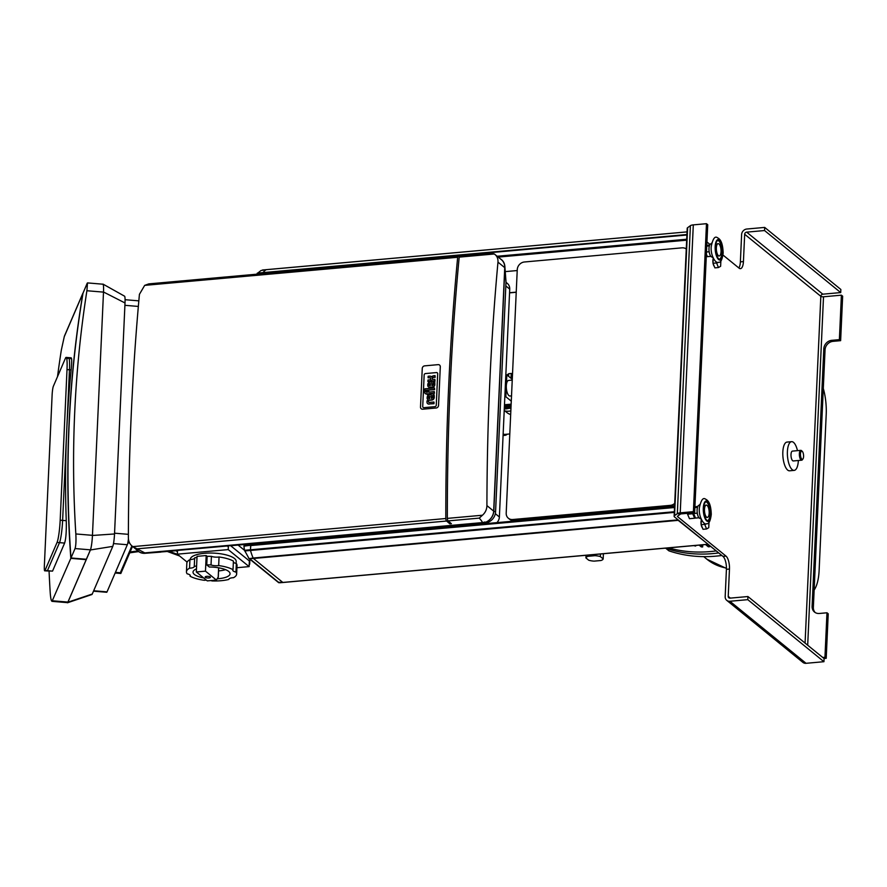 <?xml version="1.0" encoding="UTF-8"?>
<svg xmlns="http://www.w3.org/2000/svg" width="887" height="887" viewBox="0 0 887 887"><rect width="100%" height="100%" fill="white"/><g stroke="black" fill="none" stroke-linecap="round" stroke-linejoin="round"><path stroke-width="1.33" d="M594.102 561.127A8.648 2.75 2.6 0 1 588.702 560.196L585.908 557.912A8.648 2.75 2.6 0 1 588.159 556.293L594.966 555.672A8.648 2.75 2.6 0 1 600.366 556.615L603.171 558.888A8.648 2.75 2.6 0 1 600.909 560.517L594.102 561.127M586.03 555.284L585.908 557.912M588.214 555.085L588.159 556.293M595.022 554.475L594.966 555.672M600.488 553.987L600.366 556.615M603.404 553.721L603.171 558.888M580.298 514.571A18.128 6.763 84.9 0 0 580.286 515.147M562.258 516.201L562.336 516.766M580.142 514.593A18.538 6.919 84.9 0 0 580.131 515.17M575.574 515.003A18.538 6.919 84.9 0 0 575.563 515.58M561.604 516.833A14.292 5.333 -95.1 0 1 561.637 516.256M823.302 388.451A32.952 12.285 -95.1 0 1 826.207 414.395L819.122 570.474A32.952 12.285 -95.1 0 1 814.144 589.999M794.164 470.387L789.596 470.797A14.414 5.377 -95.1 0 1 782.833 451.982A14.414 5.377 -95.1 0 1 787.024 442.081L791.592 441.671A14.414 5.377 84.9 0 0 787.401 451.572A14.414 5.377 84.9 0 0 794.164 470.387A14.414 5.377 84.9 0 0 798.355 460.497M797.468 450.651A14.414 5.377 84.9 0 0 791.592 441.671M802.291 451.394L801.582 450.707A4.945 1.841 84.9 0 0 800.806 450.352L792.435 451.106A4.945 1.841 84.9 0 0 791.004 454.499A4.945 1.841 84.9 0 0 793.322 460.952L801.693 460.198A4.945 1.841 84.9 0 0 802.391 459.721L802.968 458.912A4.113 1.541 -95.1 0 1 801.238 458.302A4.113 1.541 -95.1 0 1 800.451 453.933A4.113 1.541 -95.1 0 1 802.291 451.394A4.113 1.541 -95.1 0 1 803.544 455.075A4.113 1.541 -95.1 0 1 802.968 458.912M800.806 450.352A4.945 1.841 84.9 0 0 799.375 453.745A4.945 1.841 84.9 0 0 801.693 460.198M665.605 548.144L665.815 548.31A135.511 118.148 -50.8 0 0 718.714 552.923A135.511 118.148 129.2 0 1 665.815 548.31L668.942 550.86A135.511 118.148 -50.8 0 0 721.841 555.473M700.275 545.028L702.648 546.969A57.666 50.271 129.2 0 1 701.284 546.902L699.111 545.128M706.928 544.43L709.711 546.702A57.666 50.271 129.2 0 1 708.347 546.824L705.553 544.551M636.256 509.548L636.888 510.069M639.294 509.282L639.937 509.792M639.383 509.271L640.026 509.781M716.208 550.894A135.511 118.148 129.2 0 1 668.532 547.878M695.02 545.494L695.696 546.048A57.666 50.271 129.2 0 1 694.344 545.804L694.077 545.583M702.648 546.969L702.748 544.806M709.711 546.702L709.755 545.638M695.696 546.048L695.718 545.438M511.012 378.283L511.234 373.471L512.531 373.704M506.954 374.979L508.717 373.704L508.595 376.321M511.234 373.471A8.648 2.75 -177.4 0 0 508.717 373.704M503.151 433.887A17.707 6.608 84.9 0 0 505.002 434.386L509.792 433.954M504.337 407.654L511.001 407.344M504.293 408.796L508.628 408.397A13.671 11.919 129.2 0 1 504.282 408.94M510.967 408.186L508.628 408.397M510.845 410.858A13.671 11.919 129.2 0 1 504.204 410.692M510.679 414.517A12.684 11.065 129.2 0 1 507.054 412.666L504.88 410.892M503.106 434.785A18.66 6.963 84.9 0 0 505.08 435.329A18.66 6.963 84.9 0 0 507.176 434.198M511.522 395.868L509.992 396.012A7.828 2.916 -95.1 0 1 506.322 385.79A7.828 2.916 -95.1 0 1 508.595 380.423L512.242 380.091M505.823 374.957L506.821 374.868L505.834 396.722L504.836 396.811M511.278 401.168L505.834 396.722M512.276 379.314L506.821 374.868M511.145 404.162L504.47 404.76M504.37 407.066L511.045 406.468M511.089 405.337L504.415 405.936M701.34 519.993A4.79 1.785 84.9 0 0 701.14 524.372M701.251 525.026A4.79 1.785 84.9 0 0 702.404 527.798M709.012 522.266L708.757 527.698L706.595 528.974L703.025 529.295L701.118 524.705L701.351 519.682M706.595 528.974L704.699 524.383L701.118 524.705M704.699 524.383L704.744 523.43M713.203 258.56A4.79 1.785 84.9 0 0 713.004 262.94M713.126 263.594A4.79 1.785 84.9 0 0 714.279 266.377M720.876 260.845L720.632 266.266L718.47 267.541L714.889 267.863L712.993 263.284L713.226 258.25M718.47 267.541L716.574 262.962L712.993 263.284M716.574 262.962L716.618 262.009M687.547 514.205L689.487 518.695L694.665 518.23L692.725 513.739L687.547 514.205L687.58 513.307M695.375 517.753L694.665 518.23M692.725 513.739L692.758 512.841M707.249 256.332L706.274 256.831M706.529 256.809L706.296 256.254M283.13 582.404L278.54 582.271L249.535 558.577L253.416 558.488A1.652 0.61 -95.1 0 1 253.128 558.034L249.535 558.577M259.259 544.008L243.936 546.17A123.559 107.737 -50.8 0 0 244.502 550.295L248.948 558.411M250.821 545.006L259.248 544.008M250.411 550.029L250.855 545.006L244.058 545.616M250.4 549.763L244.502 550.295L238.182 545.139M707.981 544.186L678.211 520.347A1.652 0.61 -95.1 0 1 677.912 519.893L253.128 558.034A41.19 15.367 -95.1 0 1 250.478 550.461L244.69 550.938M256.931 274.172A123.559 107.737 129.2 0 1 257.064 273.628L260.989 270.546L265.213 269.792M263.04 272.719L263.106 272.575A41.19 15.367 -95.1 0 1 266.222 269.692L262.641 269.992M262.962 273.096L257.064 273.628M686.926 234.523L257.308 273.129M474.002 523.973L474.8 524.627M383.561 532.089L384.359 532.743M707.604 544.296L282.82 582.437L253.427 558.488L678.211 520.347M674.308 512.398L250.478 550.461L250.6 545.572L674.53 507.508M257.651 544.396A206.76 77.125 84.9 0 0 259.425 543.964L674.563 506.688M266.322 269.659L687.048 231.884L266.222 269.692A1.652 0.61 -95.1 0 1 266.322 269.659A1.652 0.61 -95.1 0 1 266.433 269.67M505.246 271.622L517.21 270.546M674.719 503.395A7.418 6.464 129.2 0 1 670.317 505.357L512.73 519.516A7.418 6.464 129.2 0 1 508.373 518.241A7.418 6.464 129.2 0 1 506.2 513.107L517.254 269.626A7.418 6.464 129.2 0 1 524.428 261.987L682.003 247.839A7.418 6.464 129.2 0 1 686.272 249.025M674.63 505.379A7.418 6.464 129.2 0 1 671.559 506.377L513.983 520.525A7.418 6.464 129.2 0 1 509.615 519.25L508.373 518.241M537.733 518.396L538.365 518.917M553.599 517.542L552.956 517.032M655.604 508.384L654.972 507.874M659.44 507.464L660.072 507.985M557.435 516.633L558.067 517.143M639.749 509.238L640.381 509.759M449.942 522.465L449.875 523.862L446.604 521.035A2.473 0.92 -95.1 0 1 445.806 518.518A1196.219 446.172 -95.1 0 1 457.67 257.274A2.473 0.92 -95.1 0 1 458.346 256.088A2.473 0.92 -95.1 0 1 458.668 256.21L459.289 256.687M460.187 256.066A2.473 0.92 84.9 0 0 459.865 255.955A2.473 0.92 84.9 0 0 459.2 257.13A1196.219 446.172 84.9 0 0 447.336 518.385A2.473 0.92 84.9 0 0 448.123 520.902L451.405 523.729L449.875 523.862M479.257 518.108L482.461 515.225C485.322 512.675 486.808 509.471 486.919 505.612A1196.219 446.172 -95.1 0 1 497.973 262.142C498.206 258.56 496.986 255.844 494.325 253.981L501.355 259.658A11.531 10.056 129.2 0 1 504.736 267.641L493.671 511.123A11.531 10.056 129.2 0 1 485.366 522.354L484.89 521.977A11.531 10.056 129.2 0 1 482.051 522.62C482.783 522.543 481.852 521.035 479.257 518.108L448.123 520.902M482.461 515.225L447.336 518.385M445.806 518.518L132.817 546.625L144.814 552.9A11.531 10.056 129.2 0 1 142.009 552.767L142.485 553.144A11.531 10.056 129.2 0 1 138.494 551.304L132.817 546.625C129.957 544.585 128.471 541.647 128.371 537.81A1196.219 446.172 84.9 0 1 139.425 294.329L144.681 285.37L457.67 257.274M446.604 521.035L137.618 548.787M491.309 253.272L494.325 253.981L459.2 257.13M144.681 285.37L148.783 283.884L458.346 256.088M482.051 522.62L144.814 552.9M485.366 522.354L142.485 553.144M190.273 559.597L190.284 559.353A22.984 7.296 2.6 0 1 204.52 553.288A22.984 7.296 2.6 0 1 236.197 561.438L236.108 563.433M177.544 550.428L177.367 554.164L187.124 562.114M230.542 545.627L249.369 560.961L249.114 566.616L228.225 549.596L228.391 545.815M236.929 567.713L249.114 566.616M177.367 554.164L228.225 549.596M196.604 565.917A25.124 7.972 -177.4 0 0 194.264 566.449A6.176 1.962 2.6 0 1 194.264 566.505A6.176 1.962 2.6 0 1 189.552 568.19A25.124 7.972 -177.4 0 0 186.447 571.805L186.835 563.223A25.124 7.972 2.6 0 1 189.94 559.608A6.176 1.962 -177.4 0 0 194.641 557.99M194.264 566.449L194.652 557.868A25.124 7.972 2.6 0 1 197.003 557.335M210.796 580.575A6.176 1.962 2.6 0 1 212.048 580.941A25.124 7.972 -177.4 0 0 228.824 579.433A6.176 1.962 2.6 0 1 228.824 579.377A6.176 1.962 2.6 0 1 233.525 577.692A25.124 7.972 -177.4 0 0 236.641 574.077A25.124 7.972 -177.4 0 0 235.953 572.071A6.176 1.962 2.6 0 1 232.771 570.197A6.176 1.962 2.6 0 1 233.026 569.687A25.124 7.972 -177.4 0 0 218.668 565.584A6.176 1.962 2.6 0 1 211.028 564.941L211.416 556.36A25.124 7.972 2.6 0 0 207.148 556.326L206.172 555.539L197.047 556.36L196.337 571.971L205.474 571.15L216.417 580.065L218.224 577.005M211.416 556.36A6.176 1.962 -177.4 0 0 219.056 556.992A25.124 7.972 2.6 0 1 233.414 561.105L233.026 569.687M233.359 562.147A6.176 1.962 -177.4 0 0 236.341 563.489A25.124 7.972 2.6 0 1 237.029 565.496L236.641 574.077M186.447 571.805A25.124 7.972 -177.4 0 0 187.135 573.811A6.176 1.962 2.6 0 1 190.306 575.685A6.176 1.962 2.6 0 1 190.062 576.195A25.124 7.972 -177.4 0 0 204.42 580.309A6.176 1.962 2.6 0 1 206.372 580.142M190.062 576.195L190.106 575.153M207.148 556.326L206.76 564.908A25.124 7.972 -177.4 0 1 211.028 564.941M217.271 578.779A18.538 5.876 2.6 0 0 230.055 573.778A18.538 5.876 2.6 0 0 209.321 567.004L206.76 564.908M203.677 577.947A18.538 5.876 2.6 0 1 193.022 572.104A18.538 5.876 2.6 0 1 196.47 568.911M218.568 570.906A18.538 5.876 -177.4 0 0 225.564 569.665M219.056 556.992L218.668 565.584M236.341 563.489L235.953 572.071M189.552 568.19L189.94 559.608M196.337 571.971L207.281 580.885L216.417 580.065M208.778 577.98A2.639 0.832 2.6 0 1 205.152 577.038A2.639 0.832 2.6 0 1 207.824 576.328A2.639 0.832 2.6 0 1 210.419 577.282A2.639 0.832 2.6 0 1 208.778 577.98M206.172 555.539L205.474 571.15M177.478 551.869L175.881 550.572L228.391 545.882M228.347 546.835L227.272 545.96M230.675 545.727L485.211 522.964A10.711 9.336 -50.8 0 0 495.567 511.932L493.815 511.1A11.531 10.056 129.2 0 1 482.661 522.986L145.124 553.3A11.531 10.056 129.2 0 1 144.98 553.311A11.531 10.056 129.2 0 1 137.308 550.328M249.901 559.242L249.679 564.221M176.058 550.727L145.124 553.3M504.869 267.63L505.989 282.498A10.711 9.336 -50.8 0 0 505.967 281.268L504.847 266.311A11.531 10.056 129.2 0 1 504.869 267.63L493.815 511.1M505.989 282.498L495.567 511.932M505.989 282.321L507.32 283.408A8.238 7.185 129.2 0 1 509.726 289.107L499.381 516.977A8.238 7.185 129.2 0 1 496.953 522.631M500.412 258.893A11.531 10.056 129.2 0 1 504.847 266.311M434.918 406.667L423.942 407.654A1.386 1.209 129.2 0 1 422.722 406.457L424.152 374.979A1.386 1.209 129.2 0 1 425.494 373.56L436.471 372.573A1.386 1.209 129.2 0 1 437.69 373.771L436.26 405.248A1.386 1.209 129.2 0 1 434.918 406.667A1.386 1.209 -50.8 0 0 436.26 405.248L437.69 373.771A1.386 1.209 -50.8 0 0 436.471 372.573L425.494 373.56A1.386 1.209 -50.8 0 0 424.152 374.979L422.722 406.457A1.386 1.209 -50.8 0 0 423.942 407.654L434.918 406.667M422.678 409.206L436.149 407.998A2.473 2.151 -50.8 0 0 438.544 405.459L440.296 366.786A2.473 2.151 -50.8 0 0 438.123 364.646L424.651 365.865A2.473 2.151 -50.8 0 0 422.256 368.404L420.505 407.078A2.473 2.151 -50.8 0 0 422.678 409.206M426.37 392.265A0.909 0.787 -50.8 0 0 426.691 392.298L427.412 392.231L427.467 391.056L428.776 390.934L428.72 392.109L434.308 391.61L434.242 393.141L428.654 393.64L428.609 394.604L427.29 394.726L427.334 393.761L426.325 393.85A2.395 2.084 129.2 0 1 425.195 393.529A1.497 1.308 129.2 0 1 425.195 393.518A1.497 1.308 129.2 0 1 424.862 393.085A2.295 1.996 129.2 0 1 424.718 392.231L424.762 391.156L426.137 391.034L426.104 391.766A0.876 0.765 -50.8 0 0 426.126 391.999L426.337 392.165A0.876 0.765 129.2 0 1 426.325 391.943L426.137 391.034M427.29 394.726L428.82 394.782L428.864 393.806L434.453 393.307L434.308 391.61M425.394 393.684A1.497 1.308 -50.8 0 0 425.405 393.695A2.395 2.084 -50.8 0 0 426.536 394.016L426.325 393.85M426.536 394.016L427.334 393.95M428.942 392.087L428.776 390.934M434.408 389.493L424.795 390.358L424.873 388.828L434.475 387.974L434.619 389.67L434.475 387.974M434.619 389.67L424.795 390.358M428.432 400.702L428.598 401.645A1.741 1.508 129.2 0 0 428.609 401.866A1.042 0.909 129.2 0 0 428.754 402.299A0.843 0.732 129.2 0 1 428.754 402.299L428.543 402.121A0.843 0.732 -50.8 0 0 428.864 402.354A1.541 1.353 -50.8 0 0 429.286 402.41A2.373 2.062 -50.8 0 0 429.441 402.399L433.843 402.011L433.765 403.53L429.031 403.962A2.983 2.606 129.2 0 1 427.645 403.64A1.929 1.685 129.2 0 1 427.046 402.731A3.005 2.617 129.2 0 1 426.969 401.944L427.013 400.824L428.432 400.702L428.388 401.467A1.741 1.508 -50.8 0 0 428.399 401.7A1.042 0.909 -50.8 0 0 428.543 402.121M434.053 402.177L433.987 403.707L429.031 403.962M427.856 403.807A2.983 2.606 -50.8 0 0 429.241 404.128M428.787 398.429A0.92 0.809 129.2 0 1 428.609 397.853L428.621 397.62A0.92 0.809 129.2 0 1 429.031 396.822L428.82 396.655A0.92 0.809 -50.8 0 0 428.41 397.443L428.399 397.675A0.92 0.809 -50.8 0 0 429.153 398.551A2.506 2.184 -50.8 0 0 429.663 398.551L429.774 396.334A2.506 2.184 -50.8 0 0 429.241 396.434A1.452 1.264 -50.8 0 0 428.82 396.655M429.031 396.822A1.452 1.264 129.2 0 1 429.452 396.611A2.506 2.184 129.2 0 1 429.984 396.511L429.774 396.334M427.168 397.431A2.339 2.04 129.2 0 1 428.953 395.014A4.08 3.559 129.2 0 1 429.94 394.804L431.304 394.682L431.448 398.396A1.386 1.209 -50.8 0 0 432.745 396.988L432.845 394.881L434.164 394.77L434.065 397.077A3.714 3.238 129.2 0 1 433.876 398.063A2.362 2.062 129.2 0 1 432.113 399.771A4.036 3.515 129.2 0 1 431.381 399.915L429.641 400.081A4.18 3.648 129.2 0 1 428.72 400.037A2.395 2.084 129.2 0 1 427.146 397.919L427.168 397.431M431.348 398.407L431.304 394.682M427.955 399.727A2.395 2.084 -50.8 0 0 428.931 400.203A4.18 3.648 -50.8 0 0 429.851 400.248L431.592 400.092A4.036 3.515 -50.8 0 0 432.324 399.937A2.362 2.062 -50.8 0 0 434.087 398.23A3.714 3.238 -50.8 0 0 434.275 397.243L434.164 394.77M429.363 385.645A0.92 0.809 129.2 0 1 429.197 385.08L429.208 384.847A0.92 0.809 129.2 0 1 429.618 384.049L429.408 383.871A0.92 0.809 -50.8 0 0 428.998 384.67L428.986 384.903A0.92 0.809 -50.8 0 0 429.729 385.767A2.506 2.184 -50.8 0 0 430.25 385.778L430.35 383.561A2.506 2.184 -50.8 0 0 429.829 383.661A1.452 1.264 -50.8 0 0 429.408 383.871M429.618 384.049A1.452 1.264 129.2 0 1 430.04 383.838A2.506 2.184 129.2 0 1 430.561 383.727L430.35 383.561M427.756 384.648A2.339 2.04 129.2 0 1 429.53 382.242A4.08 3.559 129.2 0 1 430.528 382.02L431.88 381.898L432.024 385.623A1.386 1.209 -50.8 0 0 433.333 384.204L433.421 382.109L434.752 381.987L434.641 384.304A3.714 3.238 129.2 0 1 434.453 385.28A2.362 2.062 129.2 0 1 432.69 386.998A4.036 3.515 129.2 0 1 431.969 387.142L430.228 387.297A4.18 3.648 129.2 0 1 429.308 387.253A2.395 2.084 129.2 0 1 427.734 385.146L427.756 384.648M431.936 385.623L431.88 381.898M428.543 386.943A2.395 2.084 -50.8 0 0 429.519 387.431A4.18 3.648 -50.8 0 0 430.439 387.475L432.18 387.32A4.036 3.515 -50.8 0 0 432.9 387.164A2.362 2.062 -50.8 0 0 434.674 385.457A3.714 3.238 -50.8 0 0 434.852 384.47L434.752 381.987M430.417 379.47A0.942 0.82 -50.8 0 0 430.694 378.793L430.705 378.527A0.942 0.82 -50.8 0 0 429.951 377.674A2.395 2.084 -50.8 0 0 429.53 377.662L428.066 377.784L428.144 376.254L429.508 376.132A3.57 3.116 129.2 0 1 430.627 376.254A2.284 1.985 129.2 0 1 431.559 376.908A2.428 2.118 129.2 0 1 432.568 376.099A5.777 5.034 129.2 0 1 433.765 375.733L435.04 375.622L434.974 377.152L433.466 377.285A1.829 1.597 -50.8 0 0 432.712 377.552A0.898 0.787 -50.8 0 0 432.257 378.294L432.235 378.671A0.954 0.832 -50.8 0 0 432.801 379.436A2.162 1.885 -50.8 0 0 433.521 379.503L434.863 379.381L434.796 380.911L433.499 381.022A3.67 3.193 129.2 0 1 432.346 380.911A2.428 2.118 129.2 0 1 431.415 380.279A2.284 1.985 129.2 0 1 430.406 381.111A3.57 3.116 129.2 0 1 429.264 381.432L427.9 381.554L427.966 380.024L429.43 379.891A2.395 2.084 -50.8 0 0 429.862 379.791A1.242 1.075 -50.8 0 0 430.417 379.47M428.066 377.784L429.74 377.829A2.395 2.084 129.2 0 1 430.162 377.84A1.242 1.075 129.2 0 1 430.539 377.962M432.634 379.37A0.954 0.832 129.2 0 1 432.457 378.838L432.468 378.461A0.898 0.787 129.2 0 1 432.923 377.729A1.829 1.597 129.2 0 1 433.676 377.452L435.184 377.319L435.04 375.622M431.814 380.656A2.428 2.118 -50.8 0 0 432.568 381.088A3.67 3.193 -50.8 0 0 433.71 381.199L435.007 381.077L434.863 379.381M427.9 381.554L429.474 381.598A3.57 3.116 -50.8 0 0 430.627 381.277A2.284 1.985 -50.8 0 0 431.592 380.479M115.144 573.013L120.832 573.49L132.496 546.403L120.832 573.49L120.399 572.78A1.075 1.009 23.3 0 1 120.322 572.769L131.886 545.904M137.884 550.916L130.09 551.991M83.012 293.131L87.381 282.997A11.531 1.297 94.8 0 0 87.092 283.485L83.012 293.131A1232.553 1160.529 23.3 0 0 70.993 557.978L86.361 559.265L90.419 549.84A11.531 1.297 -85.2 0 0 92.459 535.338L75.838 533.952C76.182 540.848 75.927 545.716 75.051 548.554L70.993 557.978M70.827 558.355L52.011 601.353L67.456 602.639A11.531 1.297 -85.2 0 0 67.922 602.073L86.194 559.642L70.827 558.355A1232.553 1160.529 -156.7 0 1 82.846 293.508L82.99 293.309M82.846 293.508L64.274 336.65A11.531 1.297 94.8 0 1 64.585 335.729L82.857 293.298M75.838 533.952A1232.553 1160.529 -156.7 0 1 86.904 290.736L103.502 292.122A11.531 1.297 -85.2 0 0 102.925 284.206L87.514 282.909L86.904 290.736M67.512 602.772L91.915 594.512A9.89 1.12 -85.2 0 0 92.259 594.035L67.911 602.206A11.531 1.297 94.8 0 1 67.512 602.772A11.531 1.297 94.8 0 1 67.268 602.628M67.911 602.206L90.419 549.962L112.782 546.381A9.89 1.12 -85.2 0 0 114.523 533.963L125.012 302.966A9.89 1.12 -85.2 0 0 124.579 296.191L102.992 284.095A11.531 1.297 94.8 0 1 103.502 292L125.012 302.966M114.523 533.963L92.448 535.471A11.531 1.297 94.8 0 1 90.419 549.962M92.448 535.471L103.502 292M138.827 300.915A8.238 0.931 -85.2 0 0 138.727 300.848L125.078 299.706M93.49 591.174L106.695 592.272A8.238 0.931 -85.2 0 0 107.028 591.873L127.329 544.729A8.238 0.931 -85.2 0 0 128.427 538.963M92.259 594.035L112.782 546.381M67.867 358.481A17.707 1.996 94.8 0 1 68.576 357.616A17.707 1.996 94.8 0 1 69.463 369.779L62.622 520.392A17.707 1.996 94.8 0 1 59.507 542.656L47.432 570.685A7.007 0.787 94.8 0 1 47.144 571.028A7.007 0.787 -85.2 0 0 47.432 570.685L59.507 542.656A17.707 1.996 -85.2 0 0 62.622 520.392L69.463 369.779A17.707 1.996 -85.2 0 0 68.576 357.616L71.215 357.827M70.561 358.703C71.858 356.374 72.047 360.111 71.126 369.923A1232.553 1160.529 23.3 0 0 66.259 520.702C66.514 531.269 65.971 538.731 64.618 543.077L52.544 571.117L44.705 570.829A7.007 0.787 94.8 0 1 44.35 566.017L52.111 395.114A7.007 0.787 94.8 0 1 53.342 386.311L65.416 358.281A17.707 1.996 94.8 0 1 66.137 357.406A17.707 1.996 94.8 0 1 67.013 369.58L60.183 520.192A17.707 1.996 94.8 0 1 57.056 542.445L44.982 570.485A7.007 0.787 94.8 0 1 44.705 570.829M67.922 602.073L52.544 600.787C51.557 602.295 50.792 599.8 50.26 593.325A1232.553 1160.529 23.3 0 1 49.073 571.195M57.511 376.642A1232.553 1160.529 23.3 0 1 61.325 350.121L64.274 336.65M726.741 600.344L802.901 662.389A5.355 4.668 -50.8 0 0 806.05 663.31L823.945 661.702L747.785 599.656L729.901 601.264A5.355 4.668 -50.8 0 1 726.741 600.344A5.355 4.668 -50.8 0 1 725.178 596.641L726.42 569.321A10.3 3.836 84.9 0 0 722.949 556.382L674.53 516.944A5.355 1.696 2.6 0 1 674.131 516.256A5.355 1.696 2.6 0 1 674.541 515.635L677.324 513.64A5.355 1.696 2.6 0 1 680.229 512.841L693.401 511.655L706.473 223.69L693.301 224.877A5.355 1.696 -177.4 0 0 690.396 225.675L687.625 227.682L674.541 515.635M840.71 292.577L840.843 289.461L764.694 227.416L764.55 230.542L840.71 292.577L822.814 294.185A2.062 1.796 129.2 0 0 820.83 296.313A2.062 0.654 -177.4 0 0 823.513 296.779L841.397 295.171L842.65 296.191L840.632 340.663L833.015 341.351A8.238 7.185 129.2 0 0 825.054 349.844L813.357 607.362A8.238 7.185 129.2 0 0 815.175 612.518M826.972 612.784L828.225 613.804L826.207 658.287L824.954 657.267L826.972 612.784L819.366 613.471A8.238 7.185 129.2 0 1 814.51 612.052A8.238 7.185 129.2 0 1 812.104 606.342L813.357 607.362M823.968 658.487L826.207 658.287M822.715 657.467L824.954 657.267M841.397 295.171L839.379 339.654L840.632 340.663M839.379 339.654L831.762 340.331A8.238 7.185 129.2 0 0 823.801 348.824L812.104 606.342M730.367 598.115L728.227 596.363A2.062 1.796 -50.8 0 0 730.034 598.137L747.929 596.541L824.09 658.575L823.945 661.702M674.131 516.256L687.203 228.292A5.355 1.696 2.6 0 1 687.625 227.682M728.227 596.363L729.469 569.044A10.3 3.836 84.9 0 0 725.998 556.105L677.579 516.666A2.062 0.654 2.6 0 1 677.424 516.4A2.062 0.654 2.6 0 1 677.579 516.167L680.362 514.161L677.324 513.64L690.396 225.675M706.473 223.69L707.726 224.71L694.654 512.675L693.401 511.655M680.362 514.161A2.062 0.654 -177.4 0 1 681.471 513.861L694.654 512.675M738.827 267.952A10.3 3.836 84.9 0 0 740.379 261.853L741.621 234.534A5.355 4.668 129.2 0 1 746.799 229.023L764.694 227.416M722.983 255.046L739.071 268.151A10.3 3.836 84.9 0 0 740.434 268.65A10.3 3.836 84.9 0 0 743.428 261.576L744.67 234.268A2.062 1.796 129.2 0 1 746.654 232.139L764.55 230.542M706.95 241.974L710.032 244.49M747.929 596.541L747.785 599.656M709.168 251.742L706.495 251.986M710.875 256.343L707.394 256.665L706.385 254.247M709.833 244.779L706.784 245.621M709.367 245.899L706.762 246.131M722.683 252.496A9.469 3.537 -95.1 0 1 719.922 259.215A9.469 3.537 -95.1 0 1 715.554 250.09A9.469 3.537 -95.1 0 1 718.226 240.344A9.469 3.537 -95.1 0 1 722.683 252.496M717.849 240.432A9.469 3.537 -95.1 0 1 721.918 252.562A9.469 3.537 -95.1 0 1 719.534 259.192M719.058 255.966A6.176 2.306 -95.1 0 1 718.869 255.999A6.176 2.306 -95.1 0 1 716.02 250.056A6.176 2.306 -95.1 0 1 717.76 243.692A6.176 2.306 -95.1 0 1 717.949 243.692M721.042 251.586A6.176 2.306 -95.1 0 1 719.246 255.966A6.176 2.306 -95.1 0 1 716.397 250.023A6.176 2.306 -95.1 0 1 718.137 243.659A6.176 2.306 -95.1 0 1 721.042 251.586M713.325 257.818L711.707 256.931A6.531 2.439 -95.1 0 1 708.979 248.593A6.531 2.439 -95.1 0 1 710.554 244.047L711.984 242.894M697.293 513.174L693.623 513.506L693.656 512.764M699 517.775L695.519 518.086L693.623 513.506M697.969 506.2L694.909 507.042M697.504 507.32L694.887 507.552M710.809 513.928A9.469 3.537 -95.1 0 1 708.048 520.636A9.469 3.537 -95.1 0 1 703.679 511.522A9.469 3.537 -95.1 0 1 706.351 501.765A9.469 3.537 -95.1 0 1 710.809 513.928M705.974 501.865A9.469 3.537 -95.1 0 1 710.043 513.994A9.469 3.537 -95.1 0 1 707.66 520.625M707.183 517.387A6.176 2.306 -95.1 0 1 706.994 517.431A6.176 2.306 -95.1 0 1 704.145 511.477A6.176 2.306 -95.1 0 1 705.886 505.124A6.176 2.306 -95.1 0 1 706.085 505.124M709.168 513.008A6.176 2.306 -95.1 0 1 707.371 517.398A6.176 2.306 -95.1 0 1 704.522 511.444A6.176 2.306 -95.1 0 1 706.274 505.091A6.176 2.306 -95.1 0 1 709.168 513.008M701.451 519.239L699.843 518.352A6.531 2.439 -95.1 0 1 697.104 510.014A6.531 2.439 -95.1 0 1 698.679 505.479L700.12 504.326M703.746 556.637L706.895 559.209A54.528 47.543 -50.8 0 0 726.442 568.068M597.062 513.64L596.43 513.13M631.611 510.546L630.979 510.025M622.696 510.768L623.328 511.289M472.361 524.838L472.394 524.117M469.101 525.137L469.134 524.405M447.78 527.044L447.813 526.324M381.92 532.965L381.953 532.233M378.66 533.253L378.694 532.522M357.35 535.171L357.383 534.44M674.342 511.732L250.411 549.807M674.552 506.965L250.855 545.006L674.552 506.965M262.984 273.063L686.904 235M497.175 256.254L686.715 239.235M498.217 257.097L686.671 240.177M516.234 292.133L509.559 292.732M670.317 505.357L671.559 506.377M512.73 519.516L513.983 520.525M504.736 267.641L497.973 262.142M486.919 505.612L493.671 511.123M218.634 567.791L218.202 577.359M487.684 522.421L488.826 523.363M177.699 554.43L169.24 551.337M495.345 513.684L499.381 516.977M505.834 285.936L509.726 289.107M482.661 522.986L485.211 522.964M115.432 572.359L120.322 572.769M129.602 542.988L127.85 542.844M75.051 548.554L90.419 549.84M138.339 306.436L124.912 305.316M128.382 534.34L114.556 533.187M127.329 544.729L113.503 543.576M107.028 591.873L93.667 590.753M67.013 369.58L71.126 369.923M57.056 542.445L64.618 543.077M66.259 520.702L60.183 520.192M52.544 571.117L44.982 570.485M823.513 296.779L807.691 645.215M744.67 234.268L820.83 296.313L805.074 643.097M823.801 348.824L825.054 349.844M831.762 340.331L833.015 341.351M693.301 224.877L680.229 512.841L681.471 513.861M743.428 261.576L740.379 261.853M746.654 232.139L822.814 294.185M729.469 569.044L726.42 569.321M725.998 556.105L722.949 556.382M806.05 663.31L729.901 601.264M722.994 252.728A10.3 3.836 -95.1 0 1 716.807 256.809A10.3 3.836 -95.1 0 1 717.417 239.789A10.3 3.836 -95.1 0 1 722.994 252.728M711.119 514.161A10.3 3.836 -95.1 0 1 704.943 518.241A10.3 3.836 -95.1 0 1 705.542 501.222A10.3 3.836 -95.1 0 1 711.119 514.161M726.442 568.445L706.895 559.209M595.033 513.251L595.665 513.773M505.08 435.329L503.073 435.517M248.637 558.211L278.751 582.737M282.931 582.493L279.704 582.781M262.463 270.014L266.277 269.67M446.283 527.188L446.316 526.457M355.842 535.304L355.875 534.573M282.986 582.493L707.771 544.352M516.223 292.278L509.548 292.876M491.564 253.105L459.865 255.955M218.701 567.802L218.28 577.16M167.399 551.503L179.573 555.961M160.791 552.091L144.98 553.311M138.694 551.592L129.724 552.834M66.137 357.406L68.576 357.616M723.149 252.972C722.273 259.813 720.654 262.896 718.282 262.253C717.206 264.625 710.299 257.108 711.208 246.619C712.849 238.603 714.977 235.665 717.583 237.838C721.02 239.324 722.872 244.368 723.149 252.972M711.274 514.405C710.398 521.234 708.78 524.328 706.418 523.685C705.342 526.058 698.435 518.54 699.333 508.051C700.974 500.024 703.103 497.097 705.708 499.259C709.145 500.745 710.997 505.79 711.274 514.405"/></g></svg>
